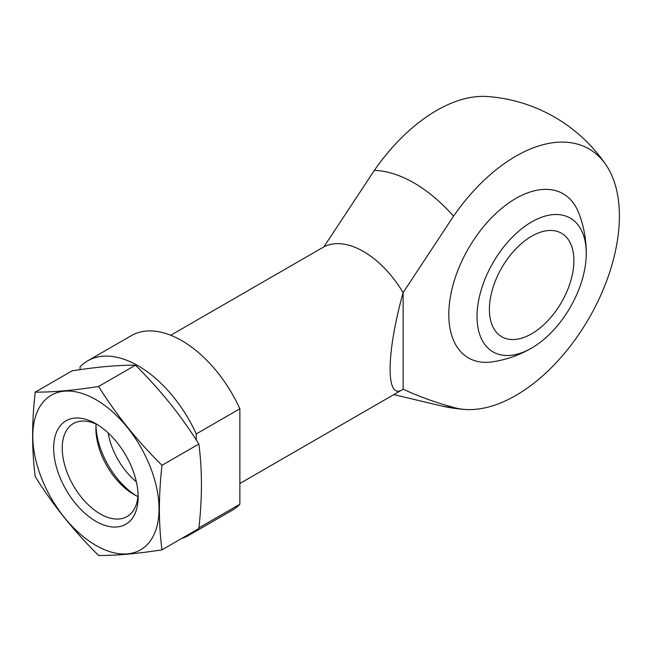 <?xml version="1.0" encoding="UTF-8"?>
<svg xmlns="http://www.w3.org/2000/svg" width="652" height="652" viewBox="0 0 652 652"><rect width="100%" height="100%" fill="white"/><g stroke="black" fill="none" stroke-linecap="round" stroke-linejoin="round"><path stroke-width="0.98" d="M181.558 538.519A100.84 58.215 -120 0 0 188.583 535.463L232.185 510.288A100.84 58.215 -120 0 0 239.863 504.232L239.863 408.771A100.84 58.215 -120 0 0 131.345 335.633L87.743 360.809A100.84 58.215 -120 0 0 80.066 366.864L80.066 369.66M239.863 504.232L198.917 527.875M188.583 535.463A100.84 58.215 -120 0 0 194.736 530.915M239.863 408.771L196.26 433.947A100.84 58.215 -120 0 0 87.743 360.809M95.966 426.318A59.756 34.499 -120 0 0 135.958 495.593A59.756 34.499 -120 0 1 95.966 426.318M196.26 433.947L196.26 439.994M374.338 170.416A146.513 84.589 -60 0 1 487.297 96.52A156.855 156.855 0 0 1 606.132 165.119A146.513 84.589 120 0 0 453.556 216.154L403.123 292.601A81.476 47.042 -120 0 0 323.897 246.855L374.338 170.416A129.829 74.956 -120 0 1 453.556 216.154M403.123 389.211L403.123 292.601C386.106 353.604 385.707 400.426 402.3 389.717L403.123 389.211C419.228 396.62 436.033 402.692 453.556 407.418A146.513 84.589 120 0 0 465.088 409.448A146.513 84.589 120 0 0 619.4 216.04A146.513 84.589 120 0 0 606.132 165.127M170.734 335.25L323.897 246.855M586.254 254.451A110.074 110.074 0 0 0 578.642 212.739A94.752 54.711 120 0 0 515.797 198.485A94.752 54.711 120 0 0 449.847 300.303A94.752 54.711 120 0 0 492.57 361.836A110.074 110.074 0 0 0 532.497 347.565A77.238 44.597 -60 0 1 531.649 348.062A77.238 44.597 -60 0 1 477.028 316.53A77.238 44.597 -60 0 1 531.649 221.933A77.238 44.597 -60 0 1 586.254 254.451A77.238 44.597 -60 0 1 532.497 347.565M108.126 432.879A51.671 29.829 -120 0 0 136.358 481.779M531.649 333.791A59.756 34.499 -60 0 1 501.771 336.75A59.756 34.499 -60 0 1 501.771 267.752A59.756 34.499 -60 0 1 561.519 233.253A59.756 34.499 -60 0 1 570.679 281.134A59.756 34.499 -60 0 1 531.649 333.791M35.224 392.129L72.087 370.849C96.667 366.97 117.8 365.079 135.461 365.185C160.05 389.472 181.174 415.756 198.844 444.036C202.299 469.847 202.299 498.014 198.844 528.544L161.989 549.823C158.534 524.004 158.534 495.838 161.989 465.316C137.401 441.029 116.276 414.745 98.607 386.465C74.018 390.352 52.894 392.243 35.224 392.129C31.769 421.934 31.769 450.1 35.224 476.636C52.894 504.917 74.018 531.201 98.607 555.48C116.276 555.594 137.401 553.703 161.989 549.823M198.844 444.036L161.989 465.316M135.461 365.185L98.607 386.465M95.909 521.323A59.756 34.499 -120 0 0 138.159 496.93A59.756 34.499 -120 0 0 95.909 423.743A59.756 34.499 -120 0 0 53.66 448.136A59.756 34.499 -120 0 0 95.909 521.323M95.909 545.414A89.259 51.532 -120 0 0 150.571 467.647A89.259 51.532 -120 0 0 41.247 404.533A89.259 51.532 -120 0 0 95.909 545.414M96.129 424.126A53.692 30.994 -120 0 0 95.909 428.698A53.692 30.994 -120 0 0 133.872 494.452A53.692 30.994 -120 0 0 137.947 496.547M98.11 425.08A53.692 30.994 -120 0 0 73.35 423.564A53.692 30.994 -120 0 0 65.127 466.579A53.692 30.994 -120 0 0 100.196 513.898A53.692 30.994 -120 0 0 127.042 516.555A53.692 30.994 -120 0 0 138.102 494.355M393.849 394.599L439.798 405.56A129.829 74.956 -120 0 0 453.556 407.418M439.798 405.56A156.855 156.855 0 0 0 465.104 409.448M402.3 389.717L239.863 483.499"/></g></svg>
